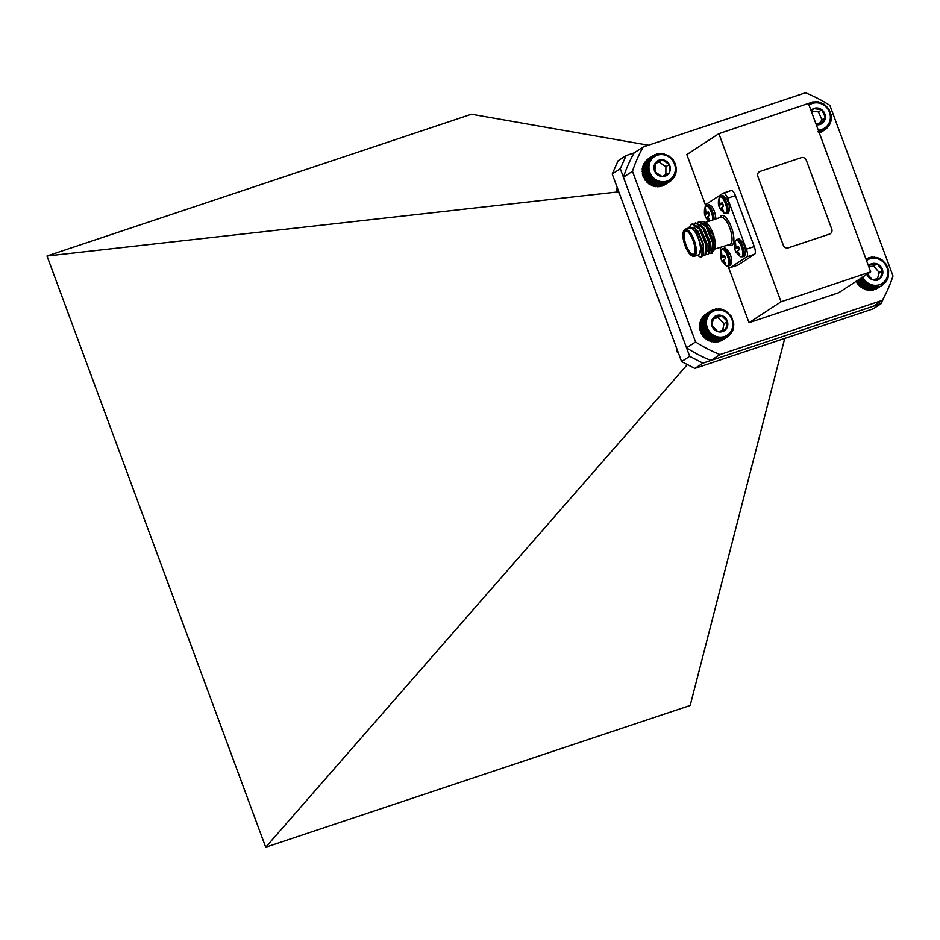 <?xml version="1.0" encoding="UTF-8"?>
<svg xmlns="http://www.w3.org/2000/svg" width="940" height="940" viewBox="0 0 940 940"><rect width="100%" height="100%" fill="white"/><g stroke="black" fill="none" stroke-linecap="round" stroke-linejoin="round"><path stroke-width="1.41" d="M818.799 132.763L820.056 132.893L825.026 129.65L824.227 129.215L822.336 130.977L821.595 130.331L820.879 131.412L820.197 130.672L819.386 131.682L818.764 130.848L817.859 131.788M818.211 129.967A13.865 12.937 56.9 0 0 829.491 112.271A13.865 12.937 56.9 0 0 809.034 105.163M816.261 124.691A8.613 8.025 56.9 0 0 820.702 124.209A8.613 8.025 56.9 0 0 825.355 117.571A8.613 8.025 56.9 0 0 821.818 109.745A8.613 8.025 56.9 0 0 813.641 108.546A8.613 8.025 56.9 0 0 810.985 110.45M815.92 123.786L820.702 124.209L825.355 117.571L821.818 109.745L813.641 108.546L811.385 111.508M818.94 124.127L821.983 119.779L818.446 111.942L811.784 110.967M821.983 119.779L825.355 117.571M818.446 111.942L821.818 109.745M810.938 110.309L813.641 108.546M808.447 104.622L808.388 103.717L809.657 103.846L809.704 102.989L810.938 103.224L812.536 101.967L818.623 101.873L824.38 104.34L828.81 108.934L831.148 114.88L830.995 121.131L828.363 126.618L827.553 126.524L827.365 127.758L826.542 127.546L825.026 129.65M808.259 103.811L809.657 103.846M820.879 131.412L819.163 132.528M822.336 130.977L819.316 132.94M823.722 130.39L819.41 133.198M826.248 128.768L825.062 129.532M827.365 127.758L826.331 128.428M828.363 126.618L827.447 127.217M829.233 125.373L828.41 125.913M829.961 124.033L829.209 124.527M830.549 122.623L829.856 123.07M830.995 121.131L830.337 121.554M818.623 101.873L817.976 102.284M817.095 101.649L816.402 102.096M815.556 101.59L814.816 102.072M814.028 101.696L813.218 102.225M812.536 101.967L811.643 102.554M811.091 102.389L810.08 103.059M809.704 102.989L718.877 133.656L686.823 154.571L705.799 205.86M704.977 319.036L700.006 322.279L700.006 330.081L703.802 337.084L707.526 340.092L711.897 341.831L716.868 338.588L716.503 337.519L715.364 338.165L715.082 337.037L713.907 337.589L713.718 336.414L712.496 336.849L712.426 335.651L711.169 335.98L711.192 334.757L709.923 334.969L710.064 333.735L708.784 333.841L709.03 332.607L707.75 332.596L708.114 331.385L706.845 331.268L707.315 330.081L706.081 329.846L706.657 328.695L705.458 328.365L706.128 327.261L704.977 326.838L705.752 325.792L704.659 325.275L705.517 324.3L704.495 323.689L705.447 322.796L704.495 322.115L705.517 321.304L704.659 320.552L705.752 319.835L704.977 319.036L706.128 318.413L705.447 317.567L706.645 317.05L706.081 316.157L707.315 315.758L706.845 314.841L708.102 314.559L707.75 313.631L709.03 313.455L708.772 312.527L710.053 312.456L709.923 311.539L711.192 311.587L711.157 310.694L712.414 310.846L712.496 309.988L719.934 308.861L725.833 310.858L731.473 316.451L733.823 324.018L733.353 328.683L731.485 332.866L730.686 332.854L729.546 335.192L728.735 334.946L728.406 336.168L727.595 335.815L727.161 337.014L726.373 336.555L725.833 337.719L725.069 337.154L724.434 338.271L723.706 337.601L721.462 338.894L720.851 338.036L719.934 338.952L719.394 338.024L718.395 338.858L717.937 337.848L716.868 338.588M712.496 341.396L713.425 342.101L718.395 338.858M713.954 341.572L714.964 342.195L719.934 338.952M715.422 341.584L716.491 342.137L721.462 338.894M716.856 341.443L717.995 341.902L722.966 338.659M718.266 341.149L719.452 341.514L724.434 338.271M719.629 340.703L720.863 340.962L725.833 337.719M720.933 340.104L722.19 340.257L727.161 337.014M706.187 313.937L711.157 310.694M709.923 311.539L704.941 314.782L704.624 316.005M708.772 312.527L703.802 315.77L703.59 316.991M707.75 313.631L702.779 316.874L702.662 318.108M706.845 314.841L701.875 318.096L701.875 319.306M706.081 316.157L701.099 319.412L701.205 320.599M705.447 317.567L700.476 320.81L700.688 321.962M715.54 310.388A13.865 12.937 56.9 0 0 710.781 333.054A13.865 12.937 56.9 0 0 732.554 327.214A13.865 12.937 56.9 0 0 715.54 310.388M713.53 317.52A8.613 8.025 56.9 0 0 711.827 325.651A8.613 8.025 56.9 0 0 717.925 331.679A8.613 8.025 56.9 0 0 725.727 329.588A8.613 8.025 56.9 0 0 727.431 321.457A8.613 8.025 56.9 0 0 721.332 315.429A8.613 8.025 56.9 0 0 713.53 317.52L711.827 325.651L717.925 331.679L725.727 329.588L727.431 321.457L721.332 315.429L713.53 317.52M722.613 330.539L724.059 323.654L717.96 317.626L713.072 318.93M724.059 323.654L727.431 321.457M717.96 317.626L721.332 315.429M706.128 327.261L700.688 330.81M705.458 328.365L700.476 331.609M700.006 330.081L704.977 326.838M705.752 325.792L700.312 329.341M704.659 325.275L699.689 328.518M706.657 328.695L701.216 332.243M706.081 329.846L701.099 333.089M707.315 330.081L701.875 333.63M706.845 331.268L701.875 334.511M708.114 331.385L702.673 334.934M707.75 332.596L702.779 335.839M709.03 332.607L703.59 336.156M708.784 333.841L703.802 337.084M710.064 333.735L704.624 337.284M709.923 334.969L704.953 338.212M711.192 334.757L705.764 338.306M711.169 335.98L706.187 339.223M712.426 335.651L706.986 339.199M712.496 336.849L707.526 340.092M713.718 336.414L708.278 339.963M713.907 337.589L708.925 340.832M715.082 337.037L709.653 340.586M715.364 338.165L710.393 341.408M716.503 337.519L711.063 341.067M728.406 336.168L727.184 336.966M729.546 335.192L728.488 335.886M730.58 334.088L729.64 334.699M731.485 332.866L730.639 333.418M732.248 331.55L731.485 332.055M732.871 330.152L732.166 330.61M733.353 328.683L732.683 329.106M721.462 309.119L720.816 309.53M719.934 308.861L719.253 309.295M718.395 308.755L717.667 309.225M716.868 308.825L716.068 309.342M715.364 309.048L714.482 309.624M713.895 309.448L712.92 310.082M712.496 309.988L711.38 310.717M705.752 319.835L700.312 323.384M704.659 320.552L699.689 323.795M705.517 321.304L700.077 324.852M704.495 322.115L699.525 325.357M705.447 322.796L700.006 326.345M704.495 323.689L699.525 326.932M705.517 324.3L700.077 327.849M647.19 165.052L642.22 168.295L642.96 176.109L647.378 182.748L654.299 186.414L659.281 183.171L658.917 182.101L657.777 182.736L657.507 181.608L656.32 182.149L656.144 180.974L654.922 181.397L654.851 180.198L653.594 180.515L653.629 179.293L652.36 179.493L652.501 178.271L651.22 178.365L651.479 177.131L650.198 177.108L650.562 175.897L649.305 175.768L649.787 174.593L648.553 174.346L649.129 173.207L647.93 172.866L648.612 171.773L647.472 171.327L648.248 170.293L647.167 169.764L648.024 168.8L647.014 168.189L647.966 167.297L647.025 166.603L648.048 165.804L647.19 165.052L648.295 164.347L647.531 163.537L648.682 162.925L648.013 162.068L649.881 160.282L649.423 159.365L650.692 159.083L650.339 158.155L651.62 157.979L651.373 157.062L652.654 157.004L652.525 156.087L653.793 156.134L653.77 155.253L661.02 153.361L668.446 155.523L673.158 159.812L675.425 164.065L676.354 168.742L675.837 173.395L673.945 177.566L673.146 177.542L671.994 179.869L671.172 179.622L670.843 180.844L670.032 180.492L669.586 181.679L668.798 181.209L668.258 182.372L667.494 181.796L666.848 182.912L666.131 182.231L663.875 183.512L663.276 182.654L662.348 183.559L661.807 182.618L660.808 183.453L660.35 182.442L659.281 183.171M654.91 185.991L655.826 186.696L660.808 183.453M656.367 186.167L657.366 186.802L662.348 183.559M657.836 186.202L658.893 186.755L663.875 183.512M659.281 186.073L660.409 186.531L665.379 183.288M660.691 185.779L661.866 186.155L666.848 182.912M662.054 185.345L663.276 185.615L668.258 182.372M663.358 184.757L664.615 184.922L670.843 180.844M648.8 158.496L653.77 155.253M652.525 156.087L647.554 159.33L647.214 160.552M651.373 157.062L646.403 160.305L646.18 161.527M650.339 158.155L645.357 161.398L645.251 162.632M649.423 159.365L644.452 162.608L644.441 163.83M648.647 160.67L643.677 163.912L643.771 165.111M648.013 162.068L643.03 165.311L643.242 166.474M647.531 163.537L642.549 166.78L642.854 167.896M655.627 155.934A13.865 12.937 56.9 0 0 655.45 179.422A13.865 12.937 56.9 0 0 675.366 169.118A13.865 12.937 56.9 0 0 655.627 155.934M655.074 163.431A8.613 8.025 56.9 0 0 655.004 171.856A8.613 8.025 56.9 0 0 662.089 176.579A8.613 8.025 56.9 0 0 669.221 172.889A8.613 8.025 56.9 0 0 669.28 164.465A8.613 8.025 56.9 0 0 662.207 159.741A8.613 8.025 56.9 0 0 655.074 163.431L655.004 171.856L662.089 176.579L669.221 172.889L669.28 164.465L662.207 159.741L655.074 163.431M665.849 174.675L665.908 166.674L658.834 161.939L655.004 163.924M665.908 166.674L669.28 164.465M658.834 161.939L662.207 159.741M649.787 174.593L644.346 178.142M649.305 175.768L644.335 179.011M643.571 177.601L648.553 174.346M649.129 173.207L643.689 176.755M647.93 172.866L642.96 176.109M650.562 175.897L645.134 179.446M650.198 177.108L645.228 180.363M651.479 177.131L646.039 180.68M651.22 178.365L646.25 181.608M652.501 178.271L647.061 181.82M652.36 179.493L647.378 182.748M653.629 179.293L648.189 182.842M653.594 180.515L648.624 183.758M654.851 180.198L649.411 183.746M654.922 181.397L649.939 184.639M656.144 180.974L650.703 184.522M656.32 182.149L651.35 185.392M657.507 181.608L652.066 185.157M657.777 182.736L652.807 185.979M658.917 182.101L653.476 185.65M671.994 179.869L670.913 180.574M673.028 178.776L672.077 179.387M673.945 177.566L673.087 178.118M674.72 176.25L673.945 176.755M675.355 174.863L674.638 175.322M675.837 173.395L675.178 173.829M676.166 171.879L675.543 172.29M664.087 153.749L663.452 154.172M662.559 153.479L661.889 153.913M661.02 153.361L660.291 153.843M659.492 153.42L658.705 153.937M657.988 153.643L657.119 154.207M656.519 154.019L655.544 154.654M655.11 154.559L654.005 155.276M648.048 165.804L642.607 169.353M647.025 166.603L642.043 169.858M647.966 167.297L642.525 170.845M647.014 168.189L642.032 171.433M648.024 168.8L642.584 172.349M647.167 169.764L642.184 173.007M648.248 170.293L642.807 173.841M647.472 171.327L642.49 174.57M648.612 171.773L643.172 175.322M856.375 280.778L857.092 283.034L860.253 286.676L867.268 290.131L872.238 286.888L871.85 285.83L870.734 286.5L870.428 285.384L869.253 285.948L869.053 284.785L867.843 285.255L867.738 284.056L866.492 284.409L866.492 283.187L865.223 283.422L865.341 282.2L864.06 282.317L864.283 281.095L863.002 281.107L863.331 279.885L862.074 279.791L862.509 278.604L861.275 278.393L861.816 277.241M867.855 289.673L868.795 290.354L873.777 287.111L873.295 286.124L872.238 286.888M869.312 289.802L870.334 290.425L875.305 287.182L874.752 286.265L873.777 287.111M870.769 289.79L871.862 290.319L876.832 287.076L876.209 286.242L875.305 287.182M872.214 289.614L873.354 290.049L878.324 286.806L877.643 286.066L876.832 287.076M873.613 289.285L874.799 289.626L878.324 286.806M874.964 288.803L876.198 289.038L879.781 286.383M876.245 288.169L877.502 288.298L882.484 285.055L881.685 284.62L881.168 285.795M862.803 277.006A13.865 12.937 56.9 0 0 881.297 283.927A13.865 12.937 56.9 0 0 885.598 264.88A13.865 12.937 56.9 0 0 866.516 260.556M866.986 274.269A8.613 8.025 56.9 0 0 872.308 279.685A8.613 8.025 56.9 0 0 880.286 278.264A8.613 8.025 56.9 0 0 882.636 270.344A8.613 8.025 56.9 0 0 877.008 263.858A8.613 8.025 56.9 0 0 869.018 265.28A8.613 8.025 56.9 0 0 868.466 265.832M866.668 273.199L872.308 279.685L880.286 278.264L882.636 270.344L877.008 263.858L869.018 265.28L868.63 266.255M877.373 278.933L879.264 272.541L873.636 266.055L868.866 266.913M876.914 280.461L880.286 278.264M879.264 272.541L882.636 270.344M873.636 266.055L877.008 263.858M865.905 259.099L871.545 257.078L877.655 257.654L881.896 259.745L886.314 264.363L888.641 270.309L888.465 276.56L886.69 280.801L882.484 285.055M870.428 285.384L864.988 288.933M870.734 286.5L865.752 289.743M864.283 289.191L869.253 285.948M869.053 284.785L863.613 288.333M867.843 285.255L862.861 288.498M871.85 285.83L866.41 289.379M883.706 284.186L882.519 284.949M884.822 283.175L883.788 283.845M885.821 282.035L884.904 282.635M886.69 280.801L885.868 281.33M887.431 279.462L886.678 279.955M888.018 278.04L887.325 278.499M888.465 276.56L887.807 276.983M876.139 257.266L875.493 257.689M874.611 257.043L873.918 257.49M873.072 256.972L872.332 257.454M871.545 257.078L870.745 257.607M870.052 257.349L869.159 257.936M868.607 257.772L867.596 258.43M867.221 258.359L866.057 259.111M861.275 278.393L856.293 281.636M862.509 278.604L857.068 282.153M862.074 279.791L857.092 283.034M863.331 279.885L857.891 283.434M863.002 281.107L858.032 284.35M864.283 281.095L858.843 284.644M864.06 282.317L859.078 285.572M865.341 282.2L859.9 285.748M865.223 283.422L860.253 286.676M866.492 283.187L861.052 286.735M866.492 284.409L861.51 287.652M867.738 284.056L862.297 287.605M619.46 193.663L616.64 190.08L617.85 189.292M616.64 190.08L617.134 187.366M678.28 352.653L677.106 351.924L677.834 351.443M677.106 351.924L676.177 346.966M781.07 301.787L749.016 322.702L838.644 292.763L870.698 271.86L781.07 301.787L718.877 133.656M870.698 271.86L808.506 103.729M829.515 234.095A4.089 3.819 56.9 0 0 830.337 233.696A4.089 3.819 56.9 0 0 830.337 233.684L830.349 233.684A4.089 3.819 56.9 0 0 831.747 229.043L806.309 160.27A4.089 3.819 56.9 0 0 801.268 157.662L760.084 171.409A4.089 3.819 56.9 0 0 757.863 176.45L783.302 245.222A4.089 3.819 56.9 0 0 788.331 247.843L829.527 234.084A4.089 3.819 56.9 0 0 830.349 233.684M759.25 171.809A4.089 3.819 56.9 0 0 759.238 171.82A4.089 3.819 56.9 0 0 757.84 176.462L783.29 245.234A4.089 3.819 56.9 0 0 788.355 247.831L829.527 234.084M634.159 152.856A143.797 134.15 56.9 0 0 623.42 177.214L620.294 168.754L612.21 174.029L618.027 160.822L626.122 155.547L634.159 152.856L643.195 146.957L805.462 92.766A143.797 134.15 -123.1 0 1 829.879 105.374L893 276.019A143.797 134.15 -123.1 0 1 882.261 300.377L719.993 354.568L710.957 360.466A143.797 134.15 -123.1 0 1 686.541 347.847L623.42 177.214L632.456 171.315A143.797 134.15 -123.1 0 1 643.195 146.957M882.261 300.377L873.213 306.276L702.92 363.146L694.825 368.421L681.582 361.583L612.21 174.029M681.582 361.583L689.666 356.307L686.541 347.859L695.577 341.96L632.456 171.315M749.016 322.702L728.418 267.019M719.993 354.568A143.797 134.15 -123.1 0 1 695.577 341.96M727.666 266.137A6.815 2.385 -108.5 0 0 730.051 267.712A6.815 2.385 -108.5 0 0 730.251 267.606L746.689 256.89A6.815 2.385 -108.5 0 0 746.384 249.182L754.256 246.55L735.409 195.602L727.536 198.234A6.815 2.385 -108.5 0 0 723.33 193.111A6.815 2.385 -108.5 0 0 723.13 193.205L706.692 203.921A6.815 2.385 -108.5 0 0 705.952 205.707M754.256 246.55A6.815 2.385 71.5 0 1 754.562 254.258L746.689 256.89M730.251 267.606L738.123 264.986L754.562 254.258M723.542 193.064L731.003 190.573A6.815 2.385 71.5 0 1 731.202 190.479A6.815 2.385 71.5 0 1 735.409 195.602M705.834 217.528A6.345 2.221 71.5 0 1 704.683 214.391L708.901 213.216M708.772 213.309A5.252 1.833 -108.5 0 0 709.465 215.331M705.493 209.397L704.495 209.479A6.345 2.221 71.5 0 1 705.341 208.774A6.345 2.221 71.5 0 1 705.552 208.786L705.881 212.593L708.361 211.993A6.345 2.221 71.5 0 1 709.582 215.272L707.479 216.929L709.77 220.195A6.345 2.221 71.5 0 1 709.348 220.759A6.345 2.221 71.5 0 1 708.713 220.876L709.759 220.183M708.713 220.876L706.751 218.703L708.055 218.233M706.751 218.703L706.081 217.845L707.573 217.211M706.081 217.845L707.538 216.776M708.572 212.428L704.471 214.097L708.842 213.063M704.483 213.509L704.401 212.358L705.635 211.958M704.401 212.358L704.495 209.479M706.516 212.769L708.513 212.299M704.459 214.203L705.106 206.964A8.754 3.067 71.5 0 1 711.416 212.558A8.754 3.067 71.5 0 1 712.767 219.972M715.939 218.903C714.976 210.63 712.579 205.837 708.76 204.52L708.49 204.65M721.85 260.838A6.345 2.221 71.5 0 1 720.71 257.701L724.928 256.526M724.787 256.608A5.252 1.833 -108.5 0 0 725.492 258.641M721.509 252.707L720.51 252.778A6.345 2.221 71.5 0 1 721.356 252.073A6.345 2.221 71.5 0 1 721.568 252.096L721.897 255.903L724.388 255.304A6.345 2.221 71.5 0 1 725.598 258.582L723.495 260.239L725.786 263.494A6.345 2.221 71.5 0 1 725.363 264.058A6.345 2.221 71.5 0 1 724.728 264.187L725.786 263.494M724.728 264.187L722.766 262.013L724.07 261.543M722.766 262.013L722.096 261.144L723.589 260.521M722.096 261.144L723.565 260.086M724.587 255.727L720.486 257.407L724.869 256.373M720.498 256.82L720.428 255.668L721.65 255.269M720.428 255.668L720.51 252.778M722.543 256.068L724.529 255.609M720.486 257.513L721.133 250.275A8.754 3.067 71.5 0 1 727.431 255.868A8.754 3.067 71.5 0 1 726.256 265.644L730.65 265.409C732.659 258.218 730.697 252.367 724.775 247.831L724.505 247.96M735.82 251.72A6.345 2.221 71.5 0 1 734.681 248.583L738.899 247.408M738.758 247.502A5.252 1.833 -108.5 0 0 739.463 249.523M735.48 243.589L734.481 243.672A6.345 2.221 71.5 0 1 735.339 242.966A6.345 2.221 71.5 0 1 735.55 242.978L735.867 246.785L738.358 246.186A6.345 2.221 71.5 0 1 739.568 249.464L737.477 251.121L739.768 254.388A6.345 2.221 71.5 0 1 739.334 254.952A6.345 2.221 71.5 0 1 738.699 255.069L739.757 254.376M738.699 255.069L736.749 252.895L738.041 252.425M736.749 252.895L736.079 252.038L737.571 251.403M736.079 252.038L737.536 250.968M738.558 246.621L734.469 248.289L738.84 247.255M734.469 247.702L734.399 246.55L735.62 246.151M734.399 246.55L734.481 243.672M736.514 246.962L738.511 246.492M734.457 248.395L735.104 241.157A8.754 3.067 71.5 0 1 741.413 246.75A8.754 3.067 71.5 0 1 740.238 256.526L744.621 256.291C746.63 249.112 744.68 243.249 738.746 238.713L738.488 238.842M719.805 208.422A6.345 2.221 71.5 0 1 718.654 205.284L722.884 204.097M722.743 204.192A5.252 1.833 -108.5 0 0 723.448 206.224M719.464 200.291L718.466 200.361A6.345 2.221 71.5 0 1 719.312 199.656A6.345 2.221 71.5 0 1 719.523 199.668L719.852 203.487L722.343 202.876A6.345 2.221 71.5 0 1 723.553 206.166L721.45 207.811L723.741 211.077A6.345 2.221 71.5 0 1 723.318 211.641A6.345 2.221 71.5 0 1 722.684 211.77L723.741 211.065M722.684 211.77L720.721 209.596L722.026 209.115M720.721 209.596L720.052 208.727L721.544 208.104M720.052 208.727L721.52 207.658M722.543 203.31L718.442 204.991L722.825 203.957M718.454 204.391L718.371 203.24L719.605 202.852M718.371 203.24L718.466 200.361M720.498 203.651L722.484 203.193M718.442 205.084L719.077 197.858A8.754 3.067 71.5 0 1 725.386 203.451A8.754 3.067 71.5 0 1 724.211 213.227L728.606 212.992C730.615 205.801 728.653 199.938 722.731 195.403L722.461 195.532M695.718 229.043L697.515 231.287L703.12 244.717L703.484 252.731L701.369 256.82M697.104 226.293L698.925 227.75M692.216 223.967L698.232 226.916L700.888 230.159L706.481 243.601L706.868 251.462L704.683 255.704M706.904 250.346L706.422 251.92M700.476 225.177L702.286 226.634M695.577 222.851L701.593 225.8L704.248 229.043L709.841 242.473L710.229 250.346L708.043 254.576M710.264 249.229L708.748 251.767M703.837 224.049L705.646 225.506M698.937 221.722L704.965 224.672L707.609 227.915L713.213 241.345L713.589 249.218L712.073 253.177L709.653 253.06M713.625 248.101L712.109 250.651M706.41 245.387L705.658 243.918M702.779 235.282L702.45 233.531M698.232 226.916L699.842 229.019L706.293 244.753L706.868 251.462M701.593 225.8L703.202 227.891L709.653 243.625L710.229 250.346M704.965 224.672L706.563 226.763L713.014 242.496L713.589 249.218M707.761 251.474L707.197 250.816M703.484 252.731A17.038 5.957 71.5 0 1 701.205 256.879A17.038 5.957 71.5 0 1 700.171 256.972C702.638 256.35 702.615 251.955 700.112 243.777A14.993 5.24 -108.5 0 0 694.096 230.042A14.993 5.24 -108.5 0 0 687.974 228.256L695.224 228.455L703.496 252.59M700.112 243.777L700.664 249.041L699.031 254.952L696.986 255.375M700.171 256.972L697.727 255.48M690.254 225.647L691.993 224.037L699.419 229.16L705.87 244.893L704.93 255.562L702.779 255.598M694.049 223.861L695.365 222.909L702.779 228.032L709.23 243.766L708.29 254.446L706.152 254.47M697.421 222.745L698.726 221.781L706.152 226.904L712.591 242.638L711.65 253.318L709.512 253.354M713.331 250.98L714.588 249.535L712.92 234.73L704.553 221.828L701.134 221.722M700.664 249.041L698.925 255.046M693.955 227.163L697.938 231.146L703.543 244.576L703.473 252.895M697.527 226.152L701.299 230.018L706.904 243.46L706.833 251.779M700.899 225.036L704.671 228.902L710.264 242.332L710.205 250.651M699.125 228.737L699.172 228.091M704.26 223.908L708.032 227.774L713.636 241.216L713.566 249.523M706.081 243.777L705.129 241.803M703.296 235.353L702.462 233.567M683.615 231.158A14.312 5.005 71.5 0 1 683.768 230.746A14.312 5.005 71.5 0 1 685.213 229.172A14.312 5.005 71.5 0 1 694.284 240.546A14.312 5.005 71.5 0 1 694.695 256.115A14.312 5.005 71.5 0 1 694.284 256.315A14.312 5.005 71.5 0 1 692.181 255.927A14.312 5.005 71.5 0 1 691.817 255.692M693.849 255.68A13.63 4.77 -108.5 0 0 692.522 238.443A13.63 4.77 -108.5 0 0 683.451 231.522A13.63 4.77 -108.5 0 0 684.625 244.459A13.63 4.77 -108.5 0 0 691.464 255.504A13.63 4.77 -108.5 0 0 693.849 255.68M693.567 254.916A12.808 4.477 71.5 0 1 684.343 242.591A12.808 4.477 71.5 0 1 686.964 231.146A12.808 4.477 71.5 0 1 693.391 241.533A12.808 4.477 71.5 0 1 694.495 253.694A12.808 4.477 71.5 0 1 693.567 254.916M687.34 231.381A12.126 4.242 -108.5 0 0 685.906 231.24A12.126 4.242 -108.5 0 0 685.73 244.095A12.126 4.242 -108.5 0 0 693.591 254.246A12.126 4.242 -108.5 0 0 693.943 254.082A12.126 4.242 -108.5 0 0 694.648 253.271M704.553 221.828L705.975 222.662A14.993 5.24 71.5 0 1 713.495 234.812A14.993 5.24 71.5 0 1 714.788 249.053A14.993 5.24 71.5 0 1 714.682 249.288M746.384 249.182L727.536 198.234M720.31 247.631L721.215 250.075M702.638 233.919A14.312 5.005 -108.5 0 0 703.002 235.447M704.93 241.098A14.312 5.005 -108.5 0 0 705.987 243.366M694.284 256.315L698.526 254.905A14.312 5.005 -108.5 0 0 698.937 254.705A14.312 5.005 -108.5 0 0 698.526 239.124A14.312 5.005 -108.5 0 0 689.455 227.75L685.213 229.172M873.236 306.264L881.25 303.585L873.166 308.861L694.825 368.421M618.05 191.901L47 255.997L265.703 847.234L687.363 364.567M648.4 145.218L471.457 114.222L47 255.997M265.703 847.234L690.172 705.47L784.747 338.388M881.25 303.585L884.387 296.476M626.122 155.547L620.294 168.754M689.666 356.307L702.92 363.146M706.657 205.261A9.271 3.243 71.5 0 1 706.927 205.132A9.271 3.243 71.5 0 1 712.661 212.099A9.271 3.243 71.5 0 1 714.106 219.513M722.684 248.571A9.271 3.243 71.5 0 1 722.942 248.442A9.271 3.243 71.5 0 1 728.676 255.41A9.271 3.243 71.5 0 1 728.817 266.02M736.655 239.453A9.271 3.243 71.5 0 1 736.925 239.324A9.271 3.243 71.5 0 1 742.647 246.292A9.271 3.243 71.5 0 1 742.788 256.902M720.639 196.143A9.271 3.243 71.5 0 1 720.898 196.013A9.271 3.243 71.5 0 1 726.632 202.981A9.271 3.243 71.5 0 1 726.773 213.603M720.04 217.54A15.675 5.487 71.5 0 1 721.274 215.765A15.675 5.487 71.5 0 1 732.636 231.123A15.675 5.487 71.5 0 1 729.099 244.694M714.788 249.053L730.016 244.388A14.312 5.005 -108.5 0 0 730.227 229.231A14.312 5.005 -108.5 0 0 720.945 217.234L705.517 222.392M705.74 217.645L708.772 221.3M705.106 206.964L708.76 204.52M721.755 260.956L726.256 265.644M721.133 250.275L724.775 247.831M735.726 251.838L740.238 256.526M735.104 241.157L738.746 238.713M719.711 208.527L724.211 213.227M719.077 197.858L722.731 195.403M696.199 229.572L695.224 228.455M691.464 255.504L692.181 255.927M683.451 231.522L683.768 230.746M730.051 267.712L737.923 265.08M723.33 193.111L731.202 190.479"/></g></svg>
